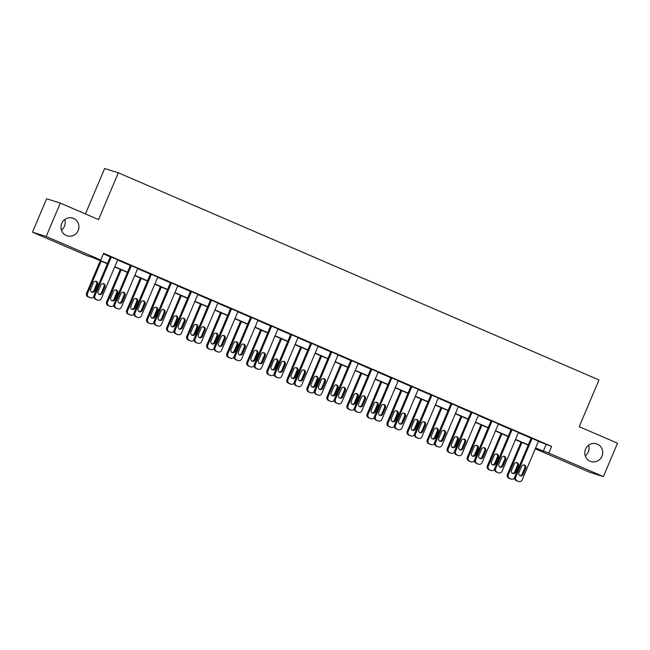 <?xml version="1.0" encoding="UTF-8"?>
<svg xmlns="http://www.w3.org/2000/svg" width="650" height="650" viewBox="0 0 650 650"><rect width="100%" height="100%" fill="white"/><g stroke="black" fill="none" stroke-linecap="round" stroke-linejoin="round"><path stroke-width="0.97" d="M64.764 219.529A9.287 8.946 -72.5 0 1 61.425 230.116M78.154 230.523A9.287 8.946 -72.5 0 1 67.145 235.836A9.287 8.946 -72.5 0 1 61.717 223.438A9.287 8.946 -72.5 0 1 72.727 218.124A9.287 8.946 -72.5 0 1 78.154 230.523M588.575 445.25A9.287 8.946 -72.5 0 1 585.236 455.837M601.965 456.243A9.287 8.946 -72.5 0 1 590.956 461.557A9.287 8.946 -72.5 0 1 585.528 449.158A9.287 8.946 -72.5 0 1 596.538 443.844A9.287 8.946 -72.5 0 1 601.965 456.243M85.451 213.923L104.642 168.496L118.324 172.811L598.975 379.941L579.223 426.701L617.5 443.194L603.387 476.596L589.704 472.282L535.259 448.825L540.662 450.507L535.486 448.281M107.388 263.803L92.641 257.449L87.092 255.694L32.5 232.172L46.183 236.486L100.774 260.008L95.225 258.261L107.494 263.551M46.183 236.486L60.296 203.084L46.613 198.77L32.5 232.172M538.419 441.35L551.622 446.396L103.594 253.329L100.774 260.008M103.366 253.874L110.313 256.864M117.626 260.016L130.349 265.501M137.662 268.653L150.386 274.137M157.698 277.282L170.43 282.774M177.734 285.919L190.466 291.403M197.771 294.556L210.502 300.04M217.815 303.192L230.539 308.677M237.851 311.821L250.575 317.314M257.887 320.458L270.619 325.942M277.924 329.095L290.656 334.579M297.96 337.732L310.692 343.216M318.004 346.361L330.728 351.845M338.041 354.998L350.764 360.482M358.077 363.634L370.809 369.119M378.113 372.271L390.845 377.756M398.149 380.9L410.881 386.384M418.194 389.537L430.918 395.021M438.23 398.174L450.954 403.658M458.266 406.811L470.998 412.295M478.302 415.439L491.034 420.924M498.339 424.076L511.071 429.561M518.383 432.713L531.107 438.198M538.509 441.131L531.188 438.011M518.472 432.494L511.152 429.374M498.436 423.865L491.116 420.737M478.392 415.228L471.079 412.1M458.356 406.591L451.035 403.471M438.319 397.954L430.999 394.834M418.283 389.326L410.963 386.197M398.247 380.689L390.926 377.561M378.202 372.052L370.89 368.932M358.166 363.415L350.846 360.295M338.13 354.786L330.809 351.658M318.094 346.149L310.773 343.021M298.058 337.512L290.737 334.392M278.013 328.876L270.701 325.756M257.977 320.247L250.656 317.119M237.941 311.61L230.62 308.482M217.904 302.973L210.584 299.853M197.868 294.336L190.548 291.216M177.824 285.707L170.511 282.579M157.787 277.071L150.467 273.942M137.751 268.434L130.431 265.314M117.715 259.797L110.394 256.677M60.296 203.084L98.572 219.578L118.324 172.811M551.622 446.396L548.803 453.074L603.387 476.596M535.6 448.029L548.803 453.074M114.798 266.695L127.53 272.179M134.834 275.332L147.566 280.816M154.879 283.969L167.602 289.453M174.915 292.598L187.647 298.082M194.951 301.234L207.683 306.719M214.988 309.871L227.719 315.356M235.024 318.508L247.756 323.993M255.068 327.137L267.792 332.621M275.104 335.774L287.836 341.258M295.141 344.411L307.873 349.895M315.177 353.048L327.909 358.532M335.213 361.676L347.945 367.161M355.257 370.313L367.981 375.798M375.294 378.95L388.026 384.434M395.33 387.587L408.062 393.071M415.366 396.216L428.098 401.7M435.402 404.852L448.134 410.337M455.447 413.489L468.171 418.974M475.483 422.126L488.215 427.611M495.519 430.755L508.251 436.239M515.556 439.392L528.288 444.876M528.182 445.128L515.45 439.644M508.146 436.499L495.414 431.007M488.101 427.863L475.378 422.378M468.065 419.226L455.341 413.741M448.029 410.589L435.297 405.104M427.993 401.96L415.261 396.467M407.956 393.323L395.224 387.839M387.912 384.686L375.188 379.202M367.876 376.049L355.152 370.565M347.839 367.421L335.108 361.928M327.803 358.784L315.071 353.299M307.767 350.147L295.035 344.662M287.723 341.51L274.999 336.026M267.686 332.881L254.963 327.397M247.65 324.244L234.918 318.76M227.614 315.608L214.882 310.123M207.577 306.971L194.846 301.486M187.533 298.342L174.809 292.858M167.497 289.705L154.765 284.221M147.461 281.068L134.729 275.584M127.424 272.431L114.692 266.947M546.073 444.649L543.254 451.327M538.533 441.066L522.161 479.838A2.901 2.795 107.5 0 1 518.456 481.406L517.173 480.854A2.901 2.795 107.5 0 1 515.734 477.076L532.114 438.295M531.221 437.946L514.808 476.783L515.734 477.076M523.031 474.532A2.324 2.234 -72.5 0 1 520.276 475.857A2.324 2.234 -72.5 0 1 518.919 472.761L521.633 466.351A2.324 2.234 -72.5 0 1 524.387 465.018A2.324 2.234 -72.5 0 1 525.744 468.122L523.031 474.532L522.113 474.24A2.324 2.234 -72.5 0 1 519.837 475.662M523.908 464.929A2.324 2.234 -72.5 0 1 524.818 467.829L522.113 474.24M518.716 481.504L517.79 481.211A2.901 2.795 -72.5 0 1 517.538 481.114L516.254 480.561A2.901 2.795 -72.5 0 1 514.808 476.783M521.089 442.073L507.414 474.451A2.901 2.795 -72.5 0 0 508.852 478.229L510.136 478.782A2.901 2.795 -72.5 0 0 510.396 478.879L511.323 479.172A2.901 2.795 107.5 0 0 514.572 477.88M511.323 479.172A2.901 2.795 107.5 0 1 511.062 479.074L509.779 478.522A2.901 2.795 107.5 0 1 508.341 474.744L521.974 442.455M512.436 473.33A2.324 2.234 107.5 0 0 514.711 471.908L517.424 465.497A2.324 2.234 107.5 0 0 516.514 462.597M515.637 472.201L518.351 465.79A2.324 2.234 107.5 0 0 516.986 462.686A2.324 2.234 107.5 0 0 514.239 464.019L511.526 470.429A2.324 2.234 107.5 0 0 512.883 473.525A2.324 2.234 107.5 0 0 515.637 472.201L514.711 471.908M518.497 432.429L502.117 471.209A2.901 2.795 107.5 0 1 498.42 472.769L497.136 472.217A2.901 2.795 107.5 0 1 495.698 468.439L512.078 429.666M511.176 429.309L494.772 468.146L495.698 468.439M502.994 465.896A2.324 2.234 -72.5 0 1 500.24 467.228A2.324 2.234 -72.5 0 1 498.883 464.124L501.597 457.714A2.324 2.234 -72.5 0 1 504.351 456.381A2.324 2.234 -72.5 0 1 505.708 459.485L502.994 465.896L502.068 465.603A2.324 2.234 -72.5 0 1 499.793 467.025M503.872 456.292A2.324 2.234 -72.5 0 1 504.782 459.192L502.068 465.603M498.68 472.867L497.754 472.574A2.901 2.795 -72.5 0 1 497.494 472.477L496.21 471.924A2.901 2.795 -72.5 0 1 494.772 468.146M498.461 423.8L482.081 462.573A2.901 2.795 107.5 0 1 478.384 464.132L477.1 463.58A2.901 2.795 107.5 0 1 475.662 459.802L492.042 421.029M491.14 420.672L474.736 459.509L475.662 459.802M482.958 457.259A2.324 2.234 -72.5 0 1 480.204 458.591A2.324 2.234 -72.5 0 1 478.847 455.488L481.552 449.077A2.324 2.234 -72.5 0 1 484.307 447.753A2.324 2.234 -72.5 0 1 485.664 450.848L482.958 457.259L482.032 456.974A2.324 2.234 -72.5 0 1 479.757 458.396M483.827 447.655A2.324 2.234 -72.5 0 1 484.746 450.556L482.032 456.974M478.644 464.23L477.718 463.938A2.901 2.795 -72.5 0 1 477.457 463.848L476.174 463.288A2.901 2.795 -72.5 0 1 474.736 459.509M501.052 433.444L487.378 465.814A2.901 2.795 -72.5 0 0 488.816 469.593L490.1 470.145A2.901 2.795 -72.5 0 0 490.36 470.243L491.278 470.535A2.901 2.795 107.5 0 0 494.536 469.243M491.278 470.535A2.901 2.795 107.5 0 1 491.026 470.438L489.743 469.885A2.901 2.795 107.5 0 1 488.304 466.107L501.938 433.826M492.399 464.693A2.324 2.234 107.5 0 0 494.674 463.271L497.388 456.861A2.324 2.234 107.5 0 0 496.47 453.96M495.601 463.564L498.306 457.153A2.324 2.234 107.5 0 0 496.949 454.049A2.324 2.234 107.5 0 0 494.195 455.382L491.489 461.793A2.324 2.234 107.5 0 0 492.846 464.896A2.324 2.234 107.5 0 0 495.601 463.564L494.674 463.271M481.016 424.808L467.342 457.177A2.901 2.795 -72.5 0 0 468.78 460.956L470.064 461.516A2.901 2.795 -72.5 0 0 470.324 461.606L471.242 461.898A2.901 2.795 107.5 0 0 474.5 460.606M471.242 461.898A2.901 2.795 107.5 0 1 470.99 461.801L469.706 461.248A2.901 2.795 107.5 0 1 468.26 457.47L481.902 425.189M472.363 456.064A2.324 2.234 107.5 0 0 474.638 454.642L477.344 448.224A2.324 2.234 107.5 0 0 476.434 445.323M475.564 454.927L478.27 448.516A2.324 2.234 107.5 0 0 476.913 445.421A2.324 2.234 107.5 0 0 474.159 446.745L471.453 453.156A2.324 2.234 107.5 0 0 472.81 456.259A2.324 2.234 107.5 0 0 475.564 454.927L474.638 454.642M478.424 415.163L462.044 453.936A2.901 2.795 107.5 0 1 458.348 455.504L457.064 454.951A2.901 2.795 107.5 0 1 455.618 451.165L471.997 412.392M471.104 412.035L454.699 450.881L455.618 451.165M462.922 448.63A2.324 2.234 -72.5 0 1 460.168 449.954A2.324 2.234 -72.5 0 1 458.811 446.859L461.516 440.44A2.324 2.234 -72.5 0 1 464.271 439.116A2.324 2.234 -72.5 0 1 465.628 442.211L462.922 448.63L461.996 448.337A2.324 2.234 -72.5 0 1 459.721 449.759M463.791 439.018A2.324 2.234 -72.5 0 1 464.701 441.927L461.996 448.337M458.599 455.593L457.681 455.309A2.901 2.795 -72.5 0 1 457.421 455.211L456.137 454.659A2.901 2.795 -72.5 0 1 454.699 450.881M458.388 406.526L442.008 445.299A2.901 2.795 107.5 0 1 438.311 446.867L437.027 446.314A2.901 2.795 107.5 0 1 435.581 442.536L451.961 403.756M451.067 403.406L434.655 442.244L435.581 442.536M442.886 439.993A2.324 2.234 -72.5 0 1 440.131 441.317A2.324 2.234 -72.5 0 1 438.774 438.222L441.48 431.811A2.324 2.234 -72.5 0 1 444.234 430.479A2.324 2.234 -72.5 0 1 445.591 433.582L442.886 439.993L441.959 439.701A2.324 2.234 -72.5 0 1 439.684 441.122M443.755 430.389A2.324 2.234 -72.5 0 1 444.665 433.29L441.959 439.701M438.563 446.964L437.637 446.672A2.901 2.795 -72.5 0 1 437.385 446.574L436.101 446.022A2.901 2.795 -72.5 0 1 434.655 442.244M438.344 397.889L421.972 436.67A2.901 2.795 107.5 0 1 418.267 438.23L416.983 437.677A2.901 2.795 107.5 0 1 415.545 433.899L431.925 395.127M431.031 394.769L414.619 433.607L415.545 433.899M422.841 431.356A2.324 2.234 -72.5 0 1 420.087 432.689A2.324 2.234 -72.5 0 1 418.73 429.585L421.444 423.174A2.324 2.234 -72.5 0 1 424.198 421.842A2.324 2.234 -72.5 0 1 425.555 424.946L422.841 431.356L421.923 431.064A2.324 2.234 -72.5 0 1 419.648 432.486M423.719 421.753A2.324 2.234 -72.5 0 1 424.629 424.653L421.923 431.064M418.527 438.327L417.601 438.035A2.901 2.795 -72.5 0 1 417.349 437.938L416.065 437.385A2.901 2.795 -72.5 0 1 414.619 433.607M460.98 416.171L447.298 448.549A2.901 2.795 -72.5 0 0 448.744 452.327L450.027 452.879A2.901 2.795 -72.5 0 0 450.279 452.969L451.206 453.261A2.901 2.795 107.5 0 0 454.464 451.977M451.206 453.261A2.901 2.795 107.5 0 1 450.954 453.172L449.662 452.619A2.901 2.795 107.5 0 1 448.224 448.833L461.866 416.552M452.327 447.427A2.324 2.234 107.5 0 0 454.602 446.006L457.308 439.587A2.324 2.234 107.5 0 0 456.398 436.686M455.52 446.298L458.234 439.879A2.324 2.234 107.5 0 0 456.877 436.784A2.324 2.234 107.5 0 0 454.122 438.108L451.417 444.527A2.324 2.234 107.5 0 0 452.774 447.622A2.324 2.234 107.5 0 0 455.52 446.298L454.602 446.006M440.936 407.534L427.261 439.912A2.901 2.795 -72.5 0 0 428.699 443.69L429.991 444.243A2.901 2.795 -72.5 0 0 430.243 444.34L431.169 444.632A2.901 2.795 107.5 0 0 434.419 443.341M431.169 444.632A2.901 2.795 107.5 0 1 430.909 444.535L429.626 443.983A2.901 2.795 107.5 0 1 428.188 440.204L441.821 407.916M432.291 438.791A2.324 2.234 107.5 0 0 434.558 437.369L437.271 430.958A2.324 2.234 107.5 0 0 436.361 428.058M435.484 437.661L438.198 431.251A2.324 2.234 107.5 0 0 436.841 428.147A2.324 2.234 107.5 0 0 434.086 429.479L431.372 435.89A2.324 2.234 107.5 0 0 432.729 438.986A2.324 2.234 107.5 0 0 435.484 437.661L434.558 437.369M420.899 398.905L407.225 431.275A2.901 2.795 -72.5 0 0 408.663 435.053L409.947 435.606A2.901 2.795 -72.5 0 0 410.207 435.703L411.133 435.996A2.901 2.795 107.5 0 0 414.383 434.704M411.133 435.996A2.901 2.795 107.5 0 1 410.873 435.898L409.589 435.346A2.901 2.795 107.5 0 1 408.151 431.567L421.785 399.287M412.246 430.154A2.324 2.234 107.5 0 0 414.521 428.732L417.235 422.321A2.324 2.234 107.5 0 0 416.325 419.421M415.447 429.024L418.153 422.614A2.324 2.234 107.5 0 0 416.796 419.51A2.324 2.234 107.5 0 0 414.05 420.843L411.336 427.253A2.324 2.234 107.5 0 0 412.693 430.357A2.324 2.234 107.5 0 0 415.447 429.024L414.521 428.732M400.863 390.268L387.189 422.638A2.901 2.795 -72.5 0 0 388.627 426.416L389.911 426.977A2.901 2.795 -72.5 0 0 390.171 427.066L391.089 427.359A2.901 2.795 107.5 0 0 394.347 426.067M391.089 427.359A2.901 2.795 107.5 0 1 390.837 427.261L389.553 426.709A2.901 2.795 107.5 0 1 388.115 422.931L401.749 390.65M392.21 421.525A2.324 2.234 107.5 0 0 394.485 420.103L397.199 413.684A2.324 2.234 107.5 0 0 396.281 410.784M395.411 420.387L398.117 413.977A2.324 2.234 107.5 0 0 396.76 410.881A2.324 2.234 107.5 0 0 394.006 412.206L391.3 418.616A2.324 2.234 107.5 0 0 392.657 421.72A2.324 2.234 107.5 0 0 395.411 420.387L394.485 420.103M380.827 381.631L367.152 414.009A2.901 2.795 -72.5 0 0 368.591 417.788L369.874 418.34A2.901 2.795 -72.5 0 0 370.126 418.438L371.053 418.722A2.901 2.795 107.5 0 0 374.311 417.438M371.053 418.722A2.901 2.795 107.5 0 1 370.801 418.632L369.517 418.08A2.901 2.795 107.5 0 1 368.071 414.294L381.713 382.013M372.174 412.888A2.324 2.234 107.5 0 0 374.449 411.466L377.154 405.048A2.324 2.234 107.5 0 0 376.244 402.147M375.375 411.759L378.081 405.34A2.324 2.234 107.5 0 0 376.724 402.244A2.324 2.234 107.5 0 0 373.969 403.569L371.264 409.988A2.324 2.234 107.5 0 0 372.621 413.083A2.324 2.234 107.5 0 0 375.375 411.759L374.449 411.466M360.791 372.994L347.108 405.373A2.901 2.795 -72.5 0 0 348.554 409.151L349.838 409.703A2.901 2.795 -72.5 0 0 350.09 409.801L351.016 410.093A2.901 2.795 107.5 0 0 354.274 408.801M351.016 410.093A2.901 2.795 107.5 0 1 350.764 409.996L349.473 409.443A2.901 2.795 107.5 0 1 348.034 405.665L361.676 373.376M352.137 404.251A2.324 2.234 107.5 0 0 354.412 402.829L357.118 396.419A2.324 2.234 107.5 0 0 356.208 393.518M355.331 403.122L358.044 396.711A2.324 2.234 107.5 0 0 356.688 393.608A2.324 2.234 107.5 0 0 353.933 394.94L351.227 401.351A2.324 2.234 107.5 0 0 352.584 404.446A2.324 2.234 107.5 0 0 355.331 403.122L354.412 402.829M340.746 364.366L327.072 396.736A2.901 2.795 -72.5 0 0 328.51 400.514L329.802 401.066A2.901 2.795 -72.5 0 0 330.054 401.164L330.98 401.456A2.901 2.795 107.5 0 0 334.23 400.164M330.98 401.456A2.901 2.795 107.5 0 1 330.72 401.359L329.436 400.806A2.901 2.795 107.5 0 1 327.998 397.028L341.632 364.748M332.101 395.614A2.324 2.234 107.5 0 0 334.368 394.192L337.082 387.782A2.324 2.234 107.5 0 0 336.172 384.881M335.294 394.485L338.008 388.074A2.324 2.234 107.5 0 0 336.651 384.971A2.324 2.234 107.5 0 0 333.897 386.303L331.183 392.714A2.324 2.234 107.5 0 0 332.54 395.817A2.324 2.234 107.5 0 0 335.294 394.485L334.368 394.192M320.71 355.729L307.036 388.099A2.901 2.795 -72.5 0 0 308.474 391.877L309.757 392.438A2.901 2.795 -72.5 0 0 310.017 392.527L310.944 392.819A2.901 2.795 107.5 0 0 314.194 391.527M310.944 392.819A2.901 2.795 107.5 0 1 310.684 392.722L309.4 392.169A2.901 2.795 107.5 0 1 307.962 388.391L321.596 356.111M312.057 386.986A2.324 2.234 107.5 0 0 314.332 385.564L317.046 379.145A2.324 2.234 107.5 0 0 316.136 376.244M315.258 385.848L317.964 379.438A2.324 2.234 107.5 0 0 316.607 376.342A2.324 2.234 107.5 0 0 313.861 377.666L311.147 384.077A2.324 2.234 107.5 0 0 312.504 387.181A2.324 2.234 107.5 0 0 315.258 385.848L314.332 385.564M300.674 347.092L286.999 379.47A2.901 2.795 -72.5 0 0 288.438 383.248L289.721 383.801A2.901 2.795 -72.5 0 0 289.981 383.898L290.899 384.183A2.901 2.795 107.5 0 0 294.158 382.899M290.899 384.183A2.901 2.795 107.5 0 1 290.648 384.093L289.364 383.541A2.901 2.795 107.5 0 1 287.926 379.754L301.559 347.474M292.021 378.349A2.324 2.234 107.5 0 0 294.296 376.927L297.001 370.516A2.324 2.234 107.5 0 0 296.091 367.608M295.222 377.219L297.928 370.801A2.324 2.234 107.5 0 0 296.571 367.705A2.324 2.234 107.5 0 0 293.816 369.029L291.111 375.448A2.324 2.234 107.5 0 0 292.467 378.544A2.324 2.234 107.5 0 0 295.222 377.219L294.296 376.927M280.637 338.455L266.963 370.833A2.901 2.795 -72.5 0 0 268.401 374.611L269.685 375.164A2.901 2.795 -72.5 0 0 269.937 375.261L270.863 375.554A2.901 2.795 107.5 0 0 274.121 374.262M270.863 375.554A2.901 2.795 107.5 0 1 270.611 375.456L269.327 374.904A2.901 2.795 107.5 0 1 267.881 371.126L281.523 338.837M271.984 369.712A2.324 2.234 107.5 0 0 274.259 368.29L276.965 361.879A2.324 2.234 107.5 0 0 276.055 358.979M275.186 368.582L277.891 362.172A2.324 2.234 107.5 0 0 276.534 359.068A2.324 2.234 107.5 0 0 273.78 360.401L271.074 366.811A2.324 2.234 107.5 0 0 272.431 369.907A2.324 2.234 107.5 0 0 275.186 368.582L274.259 368.29M260.601 329.826L246.919 362.196A2.901 2.795 -72.5 0 0 248.365 365.974L249.649 366.527A2.901 2.795 -72.5 0 0 249.901 366.624L250.827 366.917A2.901 2.795 107.5 0 0 254.085 365.625M250.827 366.917A2.901 2.795 107.5 0 1 250.575 366.819L249.283 366.267A2.901 2.795 107.5 0 1 247.845 362.489L261.487 330.208M251.948 361.075A2.324 2.234 107.5 0 0 254.223 359.653L256.929 353.243A2.324 2.234 107.5 0 0 256.019 350.342M255.141 359.946L257.855 353.535A2.324 2.234 107.5 0 0 256.498 350.431A2.324 2.234 107.5 0 0 253.744 351.764L251.038 358.174A2.324 2.234 107.5 0 0 252.395 361.278A2.324 2.234 107.5 0 0 255.141 359.946L254.223 359.653M240.557 321.189L226.882 353.559A2.901 2.795 -72.5 0 0 228.321 357.338L229.613 357.898A2.901 2.795 -72.5 0 0 229.864 357.988L230.791 358.28A2.901 2.795 107.5 0 0 234.041 356.988M230.791 358.28A2.901 2.795 107.5 0 1 230.531 358.183L229.247 357.63A2.901 2.795 107.5 0 1 227.809 353.852L241.443 321.571M231.912 352.446A2.324 2.234 107.5 0 0 234.179 351.024L236.893 344.606A2.324 2.234 107.5 0 0 235.982 341.705M235.105 351.309L237.819 344.898A2.324 2.234 107.5 0 0 236.462 341.803A2.324 2.234 107.5 0 0 233.707 343.127L230.994 349.537A2.324 2.234 107.5 0 0 232.351 352.641A2.324 2.234 107.5 0 0 235.105 351.309L234.179 351.024M220.521 312.553L206.846 344.931A2.901 2.795 -72.5 0 0 208.284 348.709L209.568 349.261A2.901 2.795 -72.5 0 0 209.828 349.359L210.754 349.643A2.901 2.795 107.5 0 0 214.004 348.359M210.754 349.643A2.901 2.795 107.5 0 1 210.494 349.554L209.211 349.001A2.901 2.795 107.5 0 1 207.773 345.215L221.406 312.934M211.868 343.809A2.324 2.234 107.5 0 0 214.143 342.387L216.856 335.977A2.324 2.234 107.5 0 0 215.946 333.068M215.069 342.68L217.774 336.261A2.324 2.234 107.5 0 0 216.418 333.166A2.324 2.234 107.5 0 0 213.671 334.49L210.957 340.909A2.324 2.234 107.5 0 0 212.314 344.004A2.324 2.234 107.5 0 0 215.069 342.68L214.143 342.387M200.484 303.916L186.81 336.294A2.901 2.795 -72.5 0 0 188.248 340.072L189.532 340.624A2.901 2.795 -72.5 0 0 189.792 340.722L190.71 341.014A2.901 2.795 107.5 0 0 193.968 339.723M190.71 341.014A2.901 2.795 107.5 0 1 190.458 340.917L189.174 340.364A2.901 2.795 107.5 0 1 187.736 336.586L201.37 304.298M191.831 335.173A2.324 2.234 107.5 0 0 194.106 333.751L196.812 327.34A2.324 2.234 107.5 0 0 195.902 324.439M195.032 334.043L197.738 327.632A2.324 2.234 107.5 0 0 196.381 324.529A2.324 2.234 107.5 0 0 193.627 325.861L190.921 332.272A2.324 2.234 107.5 0 0 192.278 335.368A2.324 2.234 107.5 0 0 195.032 334.043L194.106 333.751M180.448 295.287L166.774 327.657A2.901 2.795 -72.5 0 0 168.212 331.435L169.496 331.988A2.901 2.795 -72.5 0 0 169.748 332.085L170.674 332.377A2.901 2.795 107.5 0 0 173.932 331.086M170.674 332.377A2.901 2.795 107.5 0 1 170.422 332.28L169.138 331.727A2.901 2.795 107.5 0 1 167.692 327.949L181.334 295.669M171.795 326.536A2.324 2.234 107.5 0 0 174.07 325.114L176.776 318.703A2.324 2.234 107.5 0 0 175.866 315.803M174.996 325.406L177.702 318.996A2.324 2.234 107.5 0 0 176.345 315.892A2.324 2.234 107.5 0 0 173.591 317.224L170.885 323.635A2.324 2.234 107.5 0 0 172.242 326.739A2.324 2.234 107.5 0 0 174.996 325.406L174.07 325.114M160.404 286.65L146.729 319.02A2.901 2.795 -72.5 0 0 148.176 322.798L149.459 323.359A2.901 2.795 -72.5 0 0 149.711 323.448L150.638 323.741A2.901 2.795 107.5 0 0 153.896 322.449M150.638 323.741A2.901 2.795 107.5 0 1 150.386 323.643L149.094 323.091A2.901 2.795 107.5 0 1 147.656 319.312L161.298 287.032M151.759 317.907A2.324 2.234 107.5 0 0 154.034 316.485L156.739 310.066A2.324 2.234 107.5 0 0 155.829 307.166M154.952 316.769L157.666 310.359A2.324 2.234 107.5 0 0 156.309 307.263A2.324 2.234 107.5 0 0 153.554 308.588L150.849 314.998A2.324 2.234 107.5 0 0 152.206 318.102A2.324 2.234 107.5 0 0 154.952 316.769L154.034 316.485M140.368 278.013L126.693 310.391A2.901 2.795 -72.5 0 0 128.131 314.169L129.423 314.722A2.901 2.795 -72.5 0 0 129.675 314.819L130.601 315.104A2.901 2.795 107.5 0 0 133.851 313.82M130.601 315.104A2.901 2.795 107.5 0 1 130.341 315.014L129.058 314.462A2.901 2.795 107.5 0 1 127.619 310.676L141.253 278.395M131.714 309.27A2.324 2.234 107.5 0 0 133.989 307.848L136.703 301.438A2.324 2.234 107.5 0 0 135.793 298.529M134.916 308.141L137.629 301.722A2.324 2.234 107.5 0 0 136.273 298.626A2.324 2.234 107.5 0 0 133.518 299.951L130.804 306.369A2.324 2.234 107.5 0 0 132.161 309.465A2.324 2.234 107.5 0 0 134.916 308.141L133.989 307.848M418.308 389.261L401.928 428.033A2.901 2.795 107.5 0 1 398.231 429.593L396.947 429.041A2.901 2.795 107.5 0 1 395.509 425.262L411.889 386.49M410.987 386.132L394.582 424.97L395.509 425.262M402.805 422.719A2.324 2.234 -72.5 0 1 400.051 424.052A2.324 2.234 -72.5 0 1 398.694 420.948L401.408 414.537A2.324 2.234 -72.5 0 1 404.162 413.213A2.324 2.234 -72.5 0 1 405.519 416.309L402.805 422.719L401.879 422.435A2.324 2.234 -72.5 0 1 399.604 423.857M403.683 413.116A2.324 2.234 -72.5 0 1 404.592 416.016L401.879 422.435M398.491 429.691L397.564 429.398A2.901 2.795 -72.5 0 1 397.304 429.309L396.021 428.748A2.901 2.795 -72.5 0 1 394.582 424.97M398.271 380.624L381.891 419.396A2.901 2.795 107.5 0 1 378.194 420.964L376.911 420.412A2.901 2.795 107.5 0 1 375.473 416.626L391.852 377.853M390.951 377.496L374.546 416.341L375.473 416.626M382.769 414.091A2.324 2.234 -72.5 0 1 380.014 415.415A2.324 2.234 -72.5 0 1 378.658 412.319L381.363 405.901A2.324 2.234 -72.5 0 1 384.118 404.576A2.324 2.234 -72.5 0 1 385.474 407.672L382.769 414.091L381.842 413.798A2.324 2.234 -72.5 0 1 379.567 415.22M383.638 404.479A2.324 2.234 -72.5 0 1 384.556 407.387L381.842 413.798M378.454 421.054L377.528 420.769A2.901 2.795 -72.5 0 1 377.268 420.672L375.984 420.119A2.901 2.795 -72.5 0 1 374.546 416.341M378.235 371.987L361.855 410.759A2.901 2.795 107.5 0 1 358.158 412.327L356.874 411.775A2.901 2.795 107.5 0 1 355.428 407.997L371.808 369.224M370.914 368.867L354.51 407.704L355.428 407.997M362.733 405.454A2.324 2.234 -72.5 0 1 359.978 406.778A2.324 2.234 -72.5 0 1 358.621 403.683L361.327 397.272A2.324 2.234 -72.5 0 1 364.081 395.939A2.324 2.234 -72.5 0 1 365.438 399.043L362.733 405.454L361.806 405.161A2.324 2.234 -72.5 0 1 359.531 406.583M363.602 395.85A2.324 2.234 -72.5 0 1 364.512 398.751L361.806 405.161M358.41 412.425L357.492 412.132A2.901 2.795 -72.5 0 1 357.232 412.035L355.948 411.483A2.901 2.795 -72.5 0 1 354.51 407.704M358.199 363.35L341.819 402.131A2.901 2.795 107.5 0 1 338.122 403.691L336.838 403.138A2.901 2.795 107.5 0 1 335.392 399.36L351.772 360.588M350.878 360.23L334.466 399.067L335.392 399.36M342.696 396.817A2.324 2.234 -72.5 0 1 339.942 398.149A2.324 2.234 -72.5 0 1 338.585 395.046L341.291 388.635A2.324 2.234 -72.5 0 1 344.045 387.303A2.324 2.234 -72.5 0 1 345.402 390.406L342.696 396.817L341.77 396.524A2.324 2.234 -72.5 0 1 339.495 397.946M343.566 387.213A2.324 2.234 -72.5 0 1 344.476 390.114L341.77 396.524M338.374 403.788L337.447 403.496A2.901 2.795 -72.5 0 1 337.196 403.398L335.912 402.846A2.901 2.795 -72.5 0 1 334.466 399.067M338.154 354.721L321.783 393.494A2.901 2.795 107.5 0 1 318.077 395.054L316.794 394.501A2.901 2.795 107.5 0 1 315.356 390.723L331.736 351.951M330.842 351.593L314.429 390.431L315.356 390.723M322.652 388.188A2.324 2.234 -72.5 0 1 319.898 389.512A2.324 2.234 -72.5 0 1 318.541 386.417L321.254 379.998A2.324 2.234 -72.5 0 1 324.009 378.674A2.324 2.234 -72.5 0 1 325.366 381.769L322.652 388.188L321.734 387.896A2.324 2.234 -72.5 0 1 319.459 389.317M323.529 378.576A2.324 2.234 -72.5 0 1 324.439 381.477L321.734 387.896M318.338 395.151L317.411 394.859A2.901 2.795 -72.5 0 1 317.159 394.769L315.876 394.209A2.901 2.795 -72.5 0 1 314.429 390.431M318.118 346.084L301.738 384.857A2.901 2.795 107.5 0 1 298.041 386.425L296.757 385.873A2.901 2.795 107.5 0 1 295.319 382.086L311.699 343.314M310.798 342.956L294.393 381.802L295.319 382.086M302.616 379.551A2.324 2.234 -72.5 0 1 299.861 380.876A2.324 2.234 -72.5 0 1 298.504 377.78L301.218 371.361A2.324 2.234 -72.5 0 1 303.973 370.037A2.324 2.234 -72.5 0 1 305.329 373.132L302.616 379.551L301.689 379.259A2.324 2.234 -72.5 0 1 299.414 380.681M303.493 369.939A2.324 2.234 -72.5 0 1 304.403 372.848L301.689 379.259M298.301 386.514L297.375 386.23A2.901 2.795 -72.5 0 1 297.115 386.132L295.831 385.58A2.901 2.795 -72.5 0 1 294.393 381.802M298.082 337.447L281.702 376.22A2.901 2.795 107.5 0 1 278.005 377.788L276.721 377.236A2.901 2.795 107.5 0 1 275.283 373.457L291.663 334.685M290.761 334.327L274.357 373.165L275.283 373.457M282.579 370.914A2.324 2.234 -72.5 0 1 279.825 372.247A2.324 2.234 -72.5 0 1 278.468 369.143L281.174 362.733A2.324 2.234 -72.5 0 1 283.928 361.4A2.324 2.234 -72.5 0 1 285.285 364.504L282.579 370.914L281.653 370.622A2.324 2.234 -72.5 0 1 279.378 372.044M283.449 361.311A2.324 2.234 -72.5 0 1 284.367 364.211L281.653 370.622M278.265 377.886L277.339 377.593A2.901 2.795 -72.5 0 1 277.079 377.496L275.795 376.943A2.901 2.795 -72.5 0 1 274.357 373.165M278.046 328.811L261.666 367.591A2.901 2.795 107.5 0 1 257.969 369.151L256.685 368.599A2.901 2.795 107.5 0 1 255.239 364.821L271.619 326.048M270.725 325.691L254.321 364.528L255.239 364.821M262.543 362.277A2.324 2.234 -72.5 0 1 259.789 363.61A2.324 2.234 -72.5 0 1 258.432 360.506L261.137 354.096A2.324 2.234 -72.5 0 1 263.892 352.763A2.324 2.234 -72.5 0 1 265.249 355.867L262.543 362.277L261.617 361.985A2.324 2.234 -72.5 0 1 259.342 363.407M263.412 352.674A2.324 2.234 -72.5 0 1 264.322 355.574L261.617 361.985M258.221 369.249L257.303 368.956A2.901 2.795 -72.5 0 1 257.043 368.859L255.759 368.306A2.901 2.795 -72.5 0 1 254.321 364.528M258.009 320.182L241.629 358.954A2.901 2.795 107.5 0 1 237.932 360.514L236.641 359.962A2.901 2.795 107.5 0 1 235.203 356.184L251.582 317.411M250.689 317.054L234.276 355.891L235.203 356.184M242.499 353.649A2.324 2.234 -72.5 0 1 239.752 354.973A2.324 2.234 -72.5 0 1 238.396 351.877L241.101 345.459A2.324 2.234 -72.5 0 1 243.856 344.134A2.324 2.234 -72.5 0 1 245.213 347.23L242.499 353.649L241.581 353.356A2.324 2.234 -72.5 0 1 239.306 354.778M243.376 344.037A2.324 2.234 -72.5 0 1 244.286 346.938L241.581 353.356M238.184 360.612L237.258 360.319A2.901 2.795 -72.5 0 1 237.006 360.23L235.722 359.669A2.901 2.795 -72.5 0 1 234.276 355.891M237.965 311.545L221.585 350.317A2.901 2.795 107.5 0 1 217.888 351.886L216.604 351.333A2.901 2.795 107.5 0 1 215.166 347.547L231.546 308.774M230.653 308.417L214.24 347.262L215.166 347.547M222.463 345.012A2.324 2.234 -72.5 0 1 219.708 346.336A2.324 2.234 -72.5 0 1 218.351 343.241L221.065 336.822A2.324 2.234 -72.5 0 1 223.819 335.498A2.324 2.234 -72.5 0 1 225.176 338.593L222.463 345.012L221.544 344.719A2.324 2.234 -72.5 0 1 219.269 346.141M223.34 335.4A2.324 2.234 -72.5 0 1 224.25 338.309L221.544 344.719M218.148 351.975L217.222 351.691A2.901 2.795 -72.5 0 1 216.97 351.593L215.686 351.041A2.901 2.795 -72.5 0 1 214.24 347.262M217.929 302.908L201.549 341.681A2.901 2.795 107.5 0 1 197.852 343.249L196.568 342.696A2.901 2.795 107.5 0 1 195.13 338.918L211.51 300.146M210.608 299.788L194.204 338.626L195.13 338.918M202.426 336.375A2.324 2.234 -72.5 0 1 199.672 337.707A2.324 2.234 -72.5 0 1 198.315 334.604L201.029 328.193A2.324 2.234 -72.5 0 1 203.775 326.861A2.324 2.234 -72.5 0 1 205.14 329.964L202.426 336.375L201.5 336.082A2.324 2.234 -72.5 0 1 199.225 337.504M203.304 326.771A2.324 2.234 -72.5 0 1 204.214 329.672L201.5 336.082M198.112 343.346L197.186 343.054A2.901 2.795 -72.5 0 1 196.926 342.956L195.642 342.404A2.901 2.795 -72.5 0 1 194.204 338.626M197.893 294.271L181.513 333.052A2.901 2.795 107.5 0 1 177.816 334.612L176.532 334.059A2.901 2.795 107.5 0 1 175.094 330.281L191.466 291.509M190.572 291.151L174.168 329.989L175.094 330.281M182.39 327.738A2.324 2.234 -72.5 0 1 179.636 329.071A2.324 2.234 -72.5 0 1 178.279 325.967L180.984 319.556A2.324 2.234 -72.5 0 1 183.739 318.224A2.324 2.234 -72.5 0 1 185.096 321.327L182.39 327.738L181.464 327.446A2.324 2.234 -72.5 0 1 179.189 328.868M183.259 318.134A2.324 2.234 -72.5 0 1 184.178 321.035L181.464 327.446M178.067 334.709L177.149 334.417A2.901 2.795 -72.5 0 1 176.889 334.319L175.606 333.767A2.901 2.795 -72.5 0 1 174.168 329.989M177.856 285.642L161.476 324.415A2.901 2.795 107.5 0 1 157.779 325.975L156.496 325.423A2.901 2.795 107.5 0 1 155.049 321.644L171.429 282.872M170.536 282.514L154.131 321.352L155.049 321.644M162.354 319.109A2.324 2.234 -72.5 0 1 159.599 320.434A2.324 2.234 -72.5 0 1 158.243 317.338L160.948 310.919A2.324 2.234 -72.5 0 1 163.702 309.595A2.324 2.234 -72.5 0 1 165.059 312.691L162.354 319.109L161.428 318.817A2.324 2.234 -72.5 0 1 159.153 320.239M163.223 309.498A2.324 2.234 -72.5 0 1 164.133 312.398L161.428 318.817M158.031 326.072L157.113 325.78A2.901 2.795 -72.5 0 1 156.853 325.691L155.569 325.13A2.901 2.795 -72.5 0 1 154.131 321.352M157.82 277.006L141.44 315.778A2.901 2.795 107.5 0 1 137.743 317.346L136.451 316.794A2.901 2.795 107.5 0 1 135.013 313.007L151.393 274.235M150.499 273.877L134.087 312.723L135.013 313.007M142.309 310.473A2.324 2.234 -72.5 0 1 139.563 311.797A2.324 2.234 -72.5 0 1 138.206 308.701L140.912 302.283A2.324 2.234 -72.5 0 1 143.666 300.958A2.324 2.234 -72.5 0 1 145.023 304.054L142.309 310.473L141.391 310.18A2.324 2.234 -72.5 0 1 139.116 311.602M143.187 300.861A2.324 2.234 -72.5 0 1 144.097 303.769L141.391 310.18M137.995 317.436L137.069 317.151A2.901 2.795 -72.5 0 1 136.817 317.054L135.533 316.501A2.901 2.795 -72.5 0 1 134.087 312.723M137.776 268.369L121.396 307.141A2.901 2.795 107.5 0 1 117.699 308.709L116.415 308.157A2.901 2.795 107.5 0 1 114.977 304.379L131.357 265.606M130.463 265.249L114.051 304.086L114.977 304.379M122.273 301.836A2.324 2.234 -72.5 0 1 119.519 303.168A2.324 2.234 -72.5 0 1 118.162 300.064L120.876 293.654A2.324 2.234 -72.5 0 1 123.63 292.321A2.324 2.234 -72.5 0 1 124.987 295.425L122.273 301.836L121.347 301.543A2.324 2.234 -72.5 0 1 119.08 302.965M123.151 292.232A2.324 2.234 -72.5 0 1 124.061 295.132L121.347 301.543M117.959 308.807L117.032 308.514A2.901 2.795 -72.5 0 1 116.781 308.417L115.489 307.864A2.901 2.795 -72.5 0 1 114.051 304.086M120.331 269.376L106.657 301.754A2.901 2.795 -72.5 0 0 108.095 305.533L109.379 306.085A2.901 2.795 -72.5 0 0 109.639 306.183L110.565 306.475A2.901 2.795 107.5 0 0 113.815 305.183M110.565 306.475A2.901 2.795 107.5 0 1 110.305 306.377L109.021 305.825A2.901 2.795 107.5 0 1 107.583 302.047L121.217 269.758M111.678 300.633A2.324 2.234 107.5 0 0 113.953 299.211L116.667 292.801A2.324 2.234 107.5 0 0 115.749 289.9M114.879 299.504L117.585 293.093A2.324 2.234 107.5 0 0 116.228 289.989A2.324 2.234 107.5 0 0 113.482 291.322L110.768 297.733A2.324 2.234 107.5 0 0 112.125 300.828A2.324 2.234 107.5 0 0 114.879 299.504L113.953 299.211M117.739 259.732L101.359 298.512A2.901 2.795 107.5 0 1 97.663 300.072L96.379 299.52A2.901 2.795 107.5 0 1 94.941 295.742L111.321 256.969M110.419 256.612L94.014 295.449L94.941 295.742M102.237 293.199A2.324 2.234 -72.5 0 1 99.483 294.531A2.324 2.234 -72.5 0 1 98.126 291.428L100.839 285.017A2.324 2.234 -72.5 0 1 103.586 283.684A2.324 2.234 -72.5 0 1 104.942 286.788L102.237 293.199L101.311 292.906A2.324 2.234 -72.5 0 1 99.036 294.328M103.114 283.595A2.324 2.234 -72.5 0 1 104.024 286.496L101.311 292.906M97.922 300.17L96.996 299.877A2.901 2.795 -72.5 0 1 96.736 299.78L95.453 299.227A2.901 2.795 -72.5 0 1 94.014 295.449M100.295 260.748L86.621 293.118A2.901 2.795 -72.5 0 0 88.059 296.896L89.343 297.448A2.901 2.795 -72.5 0 0 89.603 297.546L90.521 297.838A2.901 2.795 107.5 0 0 93.779 296.546M90.521 297.838A2.901 2.795 107.5 0 1 90.269 297.741L88.985 297.188A2.901 2.795 107.5 0 1 87.547 293.41L101.181 261.129M91.642 291.996A2.324 2.234 107.5 0 0 93.917 290.574L96.623 284.164A2.324 2.234 107.5 0 0 95.712 281.263M94.843 290.867L97.549 284.456A2.324 2.234 107.5 0 0 96.192 281.352A2.324 2.234 107.5 0 0 93.438 282.685L90.732 289.096A2.324 2.234 107.5 0 0 92.089 292.199A2.324 2.234 107.5 0 0 94.843 290.867L93.917 290.574M517.538 481.114L518.456 481.406M516.254 480.561L517.173 480.854M525.744 468.122L524.818 467.829M508.341 474.744L507.414 474.451M509.779 478.522L508.852 478.229M511.062 479.074L510.136 478.782M517.424 465.497L518.351 465.79M497.494 472.477L498.42 472.769M496.21 471.924L497.136 472.217M505.708 459.485L504.782 459.192M477.457 463.848L478.384 464.132M476.174 463.288L477.1 463.58M485.664 450.848L484.746 450.556M488.304 466.107L487.378 465.814M489.743 469.885L488.816 469.593M491.026 470.438L490.1 470.145M497.388 456.861L498.306 457.153M468.26 457.47L467.342 457.177M469.706 461.248L468.78 460.956M470.99 461.801L470.064 461.516M477.344 448.224L478.27 448.516M457.421 455.211L458.348 455.504M456.137 454.659L457.064 454.951M465.628 442.211L464.701 441.927M437.385 446.574L438.311 446.867M436.101 446.022L437.027 446.314M445.591 433.582L444.665 433.29M417.349 437.938L418.267 438.23M416.065 437.385L416.983 437.677M425.555 424.946L424.629 424.653M448.224 448.833L447.298 448.549M449.662 452.619L448.744 452.327M450.954 453.172L450.027 452.879M457.308 439.587L458.234 439.879M428.188 440.204L427.261 439.912M429.626 443.983L428.699 443.69M430.909 444.535L429.991 444.243M437.271 430.958L438.198 431.251M408.151 431.567L407.225 431.275M409.589 435.346L408.663 435.053M410.873 435.898L409.947 435.606M417.235 422.321L418.153 422.614M388.115 422.931L387.189 422.638M389.553 426.709L388.627 426.416M390.837 427.261L389.911 426.977M397.199 413.684L398.117 413.977M368.071 414.294L367.152 414.009M369.517 418.08L368.591 417.788M370.801 418.632L369.874 418.34M377.154 405.048L378.081 405.34M348.034 405.665L347.108 405.373M349.473 409.443L348.554 409.151M350.764 409.996L349.838 409.703M357.118 396.419L358.044 396.711M327.998 397.028L327.072 396.736M329.436 400.806L328.51 400.514M330.72 401.359L329.802 401.066M337.082 387.782L338.008 388.074M307.962 388.391L307.036 388.099M309.4 392.169L308.474 391.877M310.684 392.722L309.757 392.438M317.046 379.145L317.964 379.438M287.926 379.754L286.999 379.47M289.364 383.541L288.438 383.248M290.648 384.093L289.721 383.801M297.001 370.516L297.928 370.801M267.881 371.126L266.963 370.833M269.327 374.904L268.401 374.611M270.611 375.456L269.685 375.164M276.965 361.879L277.891 362.172M247.845 362.489L246.919 362.196M249.283 366.267L248.365 365.974M250.575 366.819L249.649 366.527M256.929 353.243L257.855 353.535M227.809 353.852L226.882 353.559M229.247 357.63L228.321 357.338M230.531 358.183L229.613 357.898M236.893 344.606L237.819 344.898M207.773 345.215L206.846 344.931M209.211 349.001L208.284 348.709M210.494 349.554L209.568 349.261M216.856 335.977L217.774 336.261M187.736 336.586L186.81 336.294M189.174 340.364L188.248 340.072M190.458 340.917L189.532 340.624M196.812 327.34L197.738 327.632M167.692 327.949L166.774 327.657M169.138 331.727L168.212 331.435M170.422 332.28L169.496 331.988M176.776 318.703L177.702 318.996M147.656 319.312L146.729 319.02M149.094 323.091L148.176 322.798M150.386 323.643L149.459 323.359M156.739 310.066L157.666 310.359M127.619 310.676L126.693 310.391M129.058 314.462L128.131 314.169M130.341 315.014L129.423 314.722M136.703 301.438L137.629 301.722M397.304 429.309L398.231 429.593M396.021 428.748L396.947 429.041M405.519 416.309L404.592 416.016M377.268 420.672L378.194 420.964M375.984 420.119L376.911 420.412M385.474 407.672L384.556 407.387M357.232 412.035L358.158 412.327M355.948 411.483L356.874 411.775M365.438 399.043L364.512 398.751M337.196 403.398L338.122 403.691M335.912 402.846L336.838 403.138M345.402 390.406L344.476 390.114M317.159 394.769L318.077 395.054M315.876 394.209L316.794 394.501M325.366 381.769L324.439 381.477M297.115 386.132L298.041 386.425M295.831 385.58L296.757 385.873M305.329 373.132L304.403 372.848M277.079 377.496L278.005 377.788M275.795 376.943L276.721 377.236M285.285 364.504L284.367 364.211M257.043 368.859L257.969 369.151M255.759 368.306L256.685 368.599M265.249 355.867L264.322 355.574M237.006 360.23L237.932 360.514M235.722 359.669L236.641 359.962M245.213 347.23L244.286 346.938M216.97 351.593L217.888 351.886M215.686 351.041L216.604 351.333M225.176 338.593L224.25 338.309M196.926 342.956L197.852 343.249M195.642 342.404L196.568 342.696M205.14 329.964L204.214 329.672M176.889 334.319L177.816 334.612M175.606 333.767L176.532 334.059M185.096 321.327L184.178 321.035M156.853 325.691L157.779 325.975M155.569 325.13L156.496 325.423M165.059 312.691L164.133 312.398M136.817 317.054L137.743 317.346M135.533 316.501L136.451 316.794M145.023 304.054L144.097 303.769M116.781 308.417L117.699 308.709M115.489 307.864L116.415 308.157M124.987 295.425L124.061 295.132M107.583 302.047L106.657 301.754M109.021 305.825L108.095 305.533M110.305 306.377L109.379 306.085M116.667 292.801L117.585 293.093M96.736 299.78L97.663 300.072M95.453 299.227L96.379 299.52M104.942 286.788L104.024 286.496M87.547 293.41L86.621 293.118M88.985 297.188L88.059 296.896M90.269 297.741L89.343 297.448M96.623 284.164L97.549 284.456"/></g></svg>
